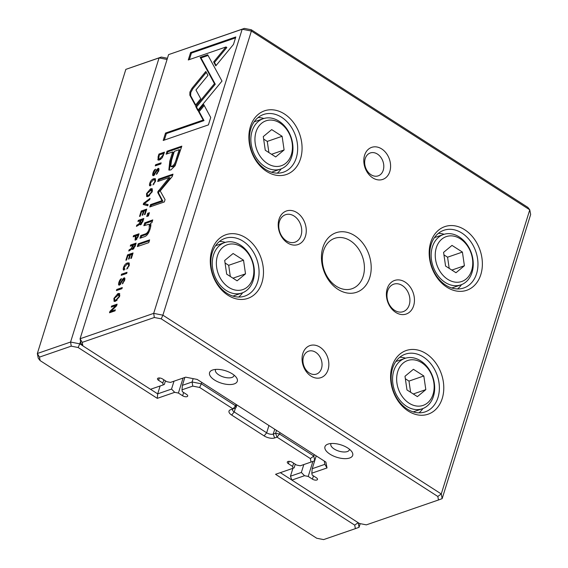 <?xml version="1.0" encoding="UTF-8"?>
<svg xmlns="http://www.w3.org/2000/svg" width="568" height="568" viewBox="0 0 568 568"><rect width="100%" height="100%" fill="white"/><g stroke="black" fill="none" stroke-linecap="round" stroke-linejoin="round"><path stroke-width="0.85" d="M125.84 69.367L37.339 353.502L70.581 342.035L159.076 57.9L125.84 69.367L161.276 57.063L167.439 58.277M360.197 523.646L359.061 527.303L355.383 528.645L354.716 525.137L275.558 474.301L292.989 468.295L292.626 466.42L293.642 463.161M280.351 472.654L291.81 480.01M292.989 468.295L294.139 467.819L295.268 464.205M292.626 466.42L288.402 463.701A3.23 1.455 17.3 0 1 287.301 462.061A3.23 1.455 17.3 0 1 289.254 461.344A3.23 1.455 17.3 0 1 292.364 462.338L296.588 465.05L300.28 465.781L311.03 462.068L310.362 458.568L277.006 437.14L274.628 437.964A7.753 3.486 17.3 0 1 264.113 435.897L231.659 415.052A7.753 3.486 17.3 0 1 230.537 409.741A7.753 3.486 17.3 0 1 230.636 409.705L233.008 408.889L199.652 387.461L192.758 386.112L182.001 389.818L182.364 391.693L186.588 394.405A3.23 1.455 17.3 0 1 187.689 396.052A3.23 1.455 17.3 0 1 185.736 396.769A3.23 1.455 17.3 0 1 182.626 395.775L178.402 393.056L183.081 378.054M316.213 455.877L314.707 460.726L313.813 456.047L314.26 454.62M280.003 432.624L279.555 434.051L313.813 456.047L310.362 458.568M233.043 408.875A4.842 2.18 -162.7 0 0 232.553 409.493A4.842 2.18 -162.7 0 0 234.208 411.956L266.662 432.802A4.842 2.18 -162.7 0 0 273.236 434.094L275.615 433.277L276.51 430.381M236.849 404.906L235.947 407.803L233.008 408.889L235.564 405.793L236.011 404.366M201.754 382.37L201.306 383.798L235.564 405.793L235.947 407.803M182.001 389.818L182.392 385.338L184.849 377.443M182.392 385.338L192.105 381.987L193.148 378.636M150.541 389.279L157.677 393.865L171.536 389.08L174 381.192M171.536 389.08L174.71 392.332L157.286 398.345L78.128 347.51L71.234 346.153L39.469 357.109L40.136 360.616L316.724 538.244L323.618 539.6L355.383 528.645M178.402 393.056L174.71 392.332M157.286 398.345L157.677 393.865L160.133 385.97M80.571 341.325L79.783 343.839L82.807 345.784M192.758 386.112L192.105 381.987L201.306 383.798L199.652 387.461M71.234 346.153L70.581 342.035L79.783 343.839L78.128 347.51M167.07 59.47L159.076 57.9L161.276 57.063M40.136 360.616L38.233 358.174L37.339 353.502L39.469 357.109M358.174 522.674L359.061 527.303M311.03 462.068L314.707 460.726L312.208 468.706L324.889 464.333L324.257 461.046M277.006 437.14L279.555 434.051L275.615 433.277L277.006 437.14M358.131 522.645L354.716 525.137M158.557 160.155L157.783 159.651L159.487 160.006L162.306 157.712L164.464 152.146L158.948 154.049L158.11 156.747L158.089 159.998M135.731 240.058L138.109 236.757L139.039 233.789L133.523 235.692L133.168 236.828L135.589 235.99L135.021 240.065L135.731 240.058M132.287 249.423L132.876 249.43L135.198 246.114L136.135 243.111L130.619 245.014L130.264 246.15L132.756 245.291L131.208 248.635L129.121 249.814L128.744 251.028L130.853 249.828L132.06 248.322L132.876 249.43L132.06 248.322M150.783 184.536L150.413 183.017L153.346 179.928L154.716 179.886L154.886 181.476L152.977 184.891L155.433 181.384L155.27 178.693L153.701 178.721C151.826 179.396 150.52 180.908 149.774 183.237C149.207 185.204 149.412 186.055 150.385 185.8L150.783 184.536L150.428 184.501L150.321 185.821M149.767 185.779L150.385 185.8M191.998 88.26L189.918 92.044L189.833 95.19L195.349 105.336L200.745 98.789L195.96 89.985L207.959 75.402L205.822 71.462L191.998 88.26L192.822 88.793L206.326 72.392M143.619 203.259L143.235 204.508L147.758 205.786L148.142 204.558L144.272 203.635L149.668 199.666L150.058 198.388L143.619 203.259L144.478 203.77M146.714 209.138L141.198 211.04L139.522 216.415L140.182 216.188L141.503 211.949L143.377 211.303L142.142 215.272L142.795 215.045L144.031 211.076L145.713 210.501L144.421 214.647L145.067 214.42L146.714 209.138M139.962 224.786L140.552 224.793L142.873 221.47L143.81 218.467L138.294 220.37L137.939 221.506L140.431 220.647L138.883 223.998L136.796 225.169L136.419 226.391L138.528 225.184L139.735 223.685L140.552 224.793L139.735 223.685M123.654 279.087L123.966 280.677L122.205 283.908L124.541 280.578C125.137 278.49 124.953 277.596 123.987 277.894L122.589 279.2L119.855 283.922L119.536 282.182L121.509 278.668C120.409 279.037 119.528 280.294 118.875 282.445C118.265 284.532 118.492 285.413 119.557 285.079L123.654 279.087L124.825 279.626M120.551 284.369L119.493 283.915L120.437 284.49M124.591 277.915L123.987 277.894L124.861 278.412M118.847 285.072L119.557 285.079M152.764 219.901L144.726 222.876L143.853 225.688L149.263 224.204L149.221 228.726C148.312 231.673 146.998 233.42 145.266 233.959L140.793 235.5L139.934 238.255L144.648 236.629C146.927 235.848 148.738 233.313 150.073 229.025C150.974 226.206 151.109 224.303 150.47 223.302L151.904 222.656L152.764 219.901M195.69 106.401L197.749 110.441L221.989 81.082L207.689 54.784L200.156 57.382L214.448 83.673L195.69 106.401L196.521 106.933L215.279 84.206L200.987 57.915L208.065 55.472M149.625 239.881L138.202 243.821L137.342 246.576L148.766 242.635L149.625 239.881M157.755 169.605L158.067 171.195L156.306 174.426L158.642 171.096C159.239 169.008 159.054 168.114 158.089 168.412L156.69 169.718L153.949 174.44L153.637 172.7L155.611 169.186C154.51 169.555 153.63 170.812 152.977 172.963C152.366 175.05 152.593 175.931 153.651 175.597L157.755 169.605L158.926 170.144M154.645 174.887L153.587 174.433L154.539 175.008M158.692 168.433L158.089 168.412L158.962 168.93M152.948 175.583L153.651 175.597M113.912 298.377L114.047 301.303L115.538 301.281L119.607 296.418L119.472 293.493L117.959 293.514L113.912 298.377L114.409 298.697M168.575 54.62L80.081 338.755L153.687 313.366L242.181 29.231L168.575 54.62L244.382 28.4L251.276 29.756L527.864 207.384L529.766 209.826L251.39 31.041L162.888 315.176L441.272 493.961L529.766 209.826L530.661 214.498L442.16 498.633L438.489 499.975L437.821 496.475L161.234 318.84L154.34 317.491L82.211 342.369L82.878 345.869L150.492 389.293L163.172 384.926L162.817 383.045L163.825 379.793M124.548 268.756L124.179 267.237L127.111 264.148L128.482 264.099L128.652 265.689L126.742 269.104L129.206 265.597L129.042 262.906L127.466 262.934C125.599 263.616 124.293 265.121 123.547 267.457C122.979 269.417 123.185 270.276 124.158 270.02L124.2 268.714L125.031 269.246M123.54 269.992L124.158 270.02M133.061 252.966L127.552 254.869L125.876 260.243L126.529 260.016L127.857 255.77L129.731 255.124L128.496 259.1L129.142 258.873L130.384 254.904L132.06 254.322L130.768 258.468L131.421 258.248L133.061 252.966M233.476 44.439L235.805 36.963L190.592 52.561L188.278 59.974L226 46.967L213.646 61.926L215.783 65.874L233.476 44.439M146.544 193.61L146.679 196.535L148.17 196.507L152.238 191.643L152.103 188.718L150.591 188.746L146.544 193.61L147.041 193.929M149.441 212.702L147.708 213.298L146.707 216.507L148.44 215.911L149.441 212.702M117.114 304.178L111.598 306.081L111.271 307.139L115.95 305.52L109.951 311.363L109.517 312.762L115.034 310.859L115.354 309.83L110.852 311.385L116.61 305.797L117.114 304.178M155.625 164.727L155.27 165.863L160.787 163.96L161.142 162.831L155.625 164.727L156.448 165.26L160.851 163.747M116.774 289.46L116.419 290.596L121.935 288.693L122.29 287.557L116.774 289.46L117.604 289.992L121.999 288.48M157.783 191.806L157.84 192.772L162.029 200.646L150.52 204.615L149.789 206.965L164.329 201.945L165.061 199.602L160.212 190.976L172.253 176.513L172.992 174.149L158.451 179.161L157.719 181.504L169.25 177.528L157.783 191.806M175.1 165.792L181.824 146.139L167.035 151.244L166.126 154.177L172.629 151.933L169.804 161.028L168.852 170.002L170.833 169.953L175.1 165.792M121.524 274.209L121.169 275.345L126.685 273.442L127.04 272.313L121.524 274.209L122.354 274.749L126.749 273.229M208.421 124.889L210.728 117.477L203.734 104.562L198.331 111.101L203.188 120.068L165.515 133.068L163.208 140.481L208.421 124.889M354.688 235.656A31.488 23.977 -109 0 1 362.448 288.956A31.488 23.977 -109 0 1 321.85 262.885A31.488 23.977 -109 0 1 354.688 235.656M310.959 376.073A16.955 12.915 71 0 0 328.638 361.411A16.955 12.915 71 0 0 306.777 347.368A16.955 12.915 71 0 0 310.959 376.073M381.703 148.93A16.955 12.915 -109 0 1 385.878 177.635A16.955 12.915 -109 0 1 364.017 163.591A16.955 12.915 -109 0 1 381.703 148.93M296.957 212.624A17.764 13.525 -109 0 1 301.331 242.685A17.764 13.525 -109 0 1 278.434 227.981A17.764 13.525 -109 0 1 296.957 212.624M405.133 282.097A17.764 13.525 -109 0 1 409.514 312.166A17.764 13.525 -109 0 1 386.609 297.454A17.764 13.525 -109 0 1 405.133 282.097M245.823 237.85A33.668 25.638 -109 0 1 254.116 294.842A33.668 25.638 -109 0 1 210.714 266.967A33.668 25.638 -109 0 1 245.823 237.85M426.121 353.644A33.668 25.638 -109 0 1 434.421 410.636A33.668 25.638 -109 0 1 391.011 382.754A33.668 25.638 -109 0 1 426.121 353.644M284.412 113.955A33.668 25.638 -109 0 1 292.712 170.947A33.668 25.638 -109 0 1 249.302 143.072A33.668 25.638 -109 0 1 284.412 113.955M464.709 229.749A33.668 25.638 -109 0 1 473.009 286.741A33.668 25.638 -109 0 1 429.6 258.859A33.668 25.638 -109 0 1 464.709 229.749M163.172 384.926L164.329 384.451L165.451 380.837M162.817 383.045L158.593 380.333A3.23 1.455 17.3 0 1 157.485 378.693A3.23 1.455 17.3 0 1 159.438 377.969A3.23 1.455 17.3 0 1 162.547 378.97L166.772 381.682L170.464 382.406L185.665 377.166L197.174 379.431L325.897 462.096L327.012 467.947L311.818 473.187L312.18 475.068L316.404 477.78A3.23 1.455 17.3 0 1 317.505 479.42A3.23 1.455 17.3 0 1 315.552 480.145A3.23 1.455 17.3 0 1 312.443 479.144L308.218 476.431L312.904 461.386M311.818 473.187L312.208 468.706M292.911 468.316L290.454 476.211L301.352 472.448L303.809 464.56M301.352 472.448L304.526 475.707L291.846 480.081L359.466 523.504L366.36 524.86L438.489 499.975M308.218 476.431L304.526 475.707M214.526 380.027A14.534 6.546 -162.7 0 0 231.751 384.437A14.534 6.546 -162.7 0 0 236.394 377.535A14.534 6.546 -162.7 0 0 212.432 370.073A14.534 6.546 -162.7 0 0 214.526 380.027M329.916 454.13A14.534 6.546 -162.7 0 0 347.14 458.546A14.534 6.546 -162.7 0 0 351.784 451.645A14.534 6.546 -162.7 0 0 327.821 444.176A14.534 6.546 -162.7 0 0 329.916 454.13M461.535 284.632A30.516 23.238 -109 0 1 457.574 288.942M438.389 233.334A30.516 23.238 -109 0 1 444.169 234.286M461.947 233.1A30.516 23.238 -109 0 1 477.944 262.899A30.516 23.238 -109 0 1 463.793 287.969A30.516 23.238 -109 0 1 431.872 266.69A30.516 23.238 -109 0 1 443.892 230.267A30.516 23.238 -109 0 1 461.947 233.1M447.69 279.3A23.735 18.077 71 0 0 472.448 258.774A23.735 18.077 71 0 0 441.84 239.121A23.735 18.077 71 0 0 447.69 279.3M462.409 252.078L452 245.397L443.58 252.377L445.568 266.044L455.983 272.732L464.404 265.746L462.409 252.078L447.57 257.197L443.942 254.869M445.135 282.395A26.646 20.292 -109 0 1 431.169 256.374A26.646 20.292 -109 0 1 443.523 234.492A26.646 20.292 -109 0 1 471.39 253.058A26.646 20.292 -109 0 1 460.896 284.866A26.646 20.292 -109 0 1 445.135 282.395M451.851 270.077L464.404 265.746M449.196 268.373L447.57 257.197M281.238 168.838A30.516 23.238 -109 0 1 277.276 173.148M258.092 117.541A30.516 23.238 -109 0 1 263.871 118.492M281.65 117.306A30.516 23.238 -109 0 1 297.646 147.105A30.516 23.238 -109 0 1 283.496 172.175A30.516 23.238 -109 0 1 251.574 150.903A30.516 23.238 -109 0 1 263.595 114.473A30.516 23.238 -109 0 1 281.65 117.306M422.947 408.527A30.516 23.238 -109 0 1 418.985 412.837M399.801 357.229A30.516 23.238 -109 0 1 405.58 358.181M423.359 356.995A30.516 23.238 -109 0 1 439.355 386.794A30.516 23.238 -109 0 1 425.205 411.857A30.516 23.238 -109 0 1 393.283 390.585A30.516 23.238 -109 0 1 405.303 354.162A30.516 23.238 -109 0 1 423.359 356.995M242.65 292.733A30.516 23.238 -109 0 1 238.688 297.043M219.504 241.435A30.516 23.238 -109 0 1 225.283 242.387M243.061 241.201A30.516 23.238 -109 0 1 259.058 271A30.516 23.238 -109 0 1 244.907 296.07A30.516 23.238 -109 0 1 212.986 274.798A30.516 23.238 -109 0 1 225.006 238.368A30.516 23.238 -109 0 1 243.061 241.201M267.393 163.506A23.735 18.077 71 0 0 292.144 142.98A23.735 18.077 71 0 0 261.543 123.327A23.735 18.077 71 0 0 267.393 163.506M282.111 136.292L271.703 129.603L263.282 136.583L265.27 150.25L275.686 156.938L284.106 149.959L282.111 136.292L267.272 141.411L263.644 139.082M264.837 166.601A26.646 20.292 -109 0 1 250.871 140.587A26.646 20.292 -109 0 1 263.225 118.698A26.646 20.292 -109 0 1 291.093 137.271A26.646 20.292 -109 0 1 280.599 169.072A26.646 20.292 -109 0 1 264.837 166.601M409.102 403.195A23.735 18.077 71 0 0 433.853 382.669A23.735 18.077 71 0 0 403.252 363.016A23.735 18.077 71 0 0 409.102 403.195M423.82 375.973L413.412 369.292L404.991 376.272L406.979 389.939L417.395 396.627L425.815 389.641L423.82 375.973L408.981 381.092L405.353 378.764M406.546 406.283A26.646 20.292 -109 0 1 392.58 380.269A26.646 20.292 -109 0 1 404.934 358.387A26.646 20.292 -109 0 1 432.802 376.953A26.646 20.292 -109 0 1 422.308 408.761A26.646 20.292 -109 0 1 406.546 406.283M228.805 287.401A23.735 18.077 71 0 0 253.555 266.875A23.735 18.077 71 0 0 222.954 247.222A23.735 18.077 71 0 0 228.805 287.401M243.523 260.187L233.114 253.498L224.694 260.478L226.682 274.145L237.097 280.833L245.511 273.854L243.523 260.187L228.684 265.306L225.056 262.977M226.249 290.496A26.646 20.292 -109 0 1 212.283 264.482A26.646 20.292 -109 0 1 224.637 242.593A26.646 20.292 -109 0 1 252.504 261.166A26.646 20.292 -109 0 1 242.011 292.967A26.646 20.292 -109 0 1 226.249 290.496M271.554 154.283L284.106 149.959M268.898 152.579L267.272 141.411M413.263 393.972L425.815 389.641M410.607 392.268L408.981 381.092M232.965 278.178L245.511 273.854M230.31 276.474L228.684 265.306M402.3 285.534A14.534 11.069 -109 0 1 405.893 310.121A14.534 11.069 -109 0 1 403.181 311.662A14.534 11.069 -109 0 1 387.98 301.53A14.534 11.069 -109 0 1 393.702 284.185A14.534 11.069 -109 0 1 402.3 285.534M294.118 216.053A14.534 11.069 -109 0 1 301.736 230.246A14.534 11.069 -109 0 1 294.998 242.181A14.534 11.069 -109 0 1 278.959 228.606A14.534 11.069 -109 0 1 285.519 214.704A14.534 11.069 -109 0 1 294.118 216.053M377.45 154.084A12.113 9.223 -109 0 1 383.798 165.906A12.113 9.223 -109 0 1 378.181 175.86A12.113 9.223 -109 0 1 371.018 174.731A12.113 9.223 -109 0 1 364.67 162.909A12.113 9.223 -109 0 1 370.286 152.962A12.113 9.223 -109 0 1 377.45 154.084M309.276 372.963A12.113 9.223 71 0 0 316.44 374.092A12.113 9.223 71 0 0 321.211 359.636A12.113 9.223 71 0 0 308.538 351.194A12.113 9.223 71 0 0 302.929 361.141A12.113 9.223 71 0 0 309.276 372.963M331.116 443.516A9.691 4.359 -162.7 0 0 330.86 444.048A9.691 4.359 -162.7 0 0 334.169 448.976A9.691 4.359 -162.7 0 0 343.498 451.972A9.691 4.359 -162.7 0 0 349.356 449.813A9.691 4.359 -162.7 0 0 349.448 449.224M215.726 369.406A9.691 4.359 -162.7 0 0 215.464 369.938A9.691 4.359 -162.7 0 0 218.779 374.873A9.691 4.359 -162.7 0 0 228.109 377.862A9.691 4.359 -162.7 0 0 233.966 375.704A9.691 4.359 -162.7 0 0 234.059 375.121M154.34 317.491L153.687 313.366L162.888 315.176L161.234 318.84M251.276 29.756L251.39 31.041L242.181 29.231L244.382 28.4M82.878 345.869L80.975 343.434L80.081 338.755L82.211 342.369M437.821 496.475L441.272 493.961L442.16 498.633M291.846 480.081L290.454 476.211L291.846 480.081M324.889 464.333L327.012 467.947M350.435 240.811A26.646 20.292 -109 0 1 364.4 266.825A26.646 20.292 -109 0 1 352.046 288.714A26.646 20.292 -109 0 1 336.284 286.236A26.646 20.292 -109 0 1 322.319 260.222A26.646 20.292 -109 0 1 334.673 238.34A26.646 20.292 -109 0 1 350.435 240.811M114.551 301.452L114.495 299.904M117.398 294.799L119.798 293.869M116.987 300.493L115.503 300.614L114.672 300.081L115.943 300.039L119.003 296.61L118.875 294.685L114.551 298.15L114.672 300.081M118.875 294.685L119.869 295.367M124.087 270.041L124.179 268.7M129.426 264.724L128.482 264.099M127.786 268.33L127.118 267.897M126.82 264.255L129.362 263.282M153.502 175.64L153.566 174.411M157.322 173.701L156.669 173.283M158.025 169.583L158.912 168.944M128.311 255.614L132.777 253.882M128.375 255.401L127.552 254.869M130.214 255.437L129.731 255.124M132.543 254.634L132.06 254.322M138.457 246.192L139.032 244.354L149.341 240.796M139.032 244.354L138.202 243.821M189.392 59.59L191.416 53.094L235.514 37.879M191.416 53.094L190.592 52.561M216.11 65.476L214.477 62.459L226.831 47.499L226 46.967M214.477 62.459L213.646 61.926M147.183 196.684L147.126 195.136M150.037 190.031L152.43 189.101M149.618 195.726L148.134 195.846L147.304 195.314L148.575 195.271L151.635 191.842L151.507 189.911L147.183 193.383L147.304 195.314M151.507 189.911L152.501 190.592M198.09 110.022L196.521 106.933M200.987 57.915L200.156 57.382M215.279 84.206L214.448 83.673M147.822 216.124L148.539 213.831L149.15 213.618M148.539 213.831L147.708 213.298M144.968 225.304L145.557 223.409L152.43 220.959M145.557 223.409L144.726 222.876M150.456 227.697L150.094 224.736L149.263 224.204M141.049 237.871L141.624 236.032L146.097 234.492L149.178 231.474M141.624 236.032L140.793 235.5M112.386 306.748L116.823 305.094M112.428 306.613L111.598 306.081M116.518 305.889L115.95 305.52M110.632 312.379L111.129 311.562M110.781 311.896L109.951 311.363M110.852 311.385L111.683 311.917L115.063 310.746M119.401 285.122L119.465 283.894M123.221 283.183L122.567 282.765M123.923 279.065L124.818 278.426M139.053 221.122L143.519 219.39M140.225 223.998L140.445 223.6M137.996 225.475L138.606 225.141M141.468 224.182L140.459 223.614L142.241 221.513L142.76 219.844L141.105 220.419L140.587 222.081L140.857 223.6L141.574 224.069M139.124 220.902L138.294 220.37M140.928 220.973L140.431 220.647M137.591 225.681L136.796 225.169M143.278 220.178L142.76 219.844M141.957 211.793L146.43 210.054M142.028 211.573L141.198 211.04M143.867 211.615L143.377 211.303M146.196 210.806L145.713 210.501M144.144 204.771L144.449 203.791M144.272 203.635L148.042 204.87M150.911 206.582L151.351 205.147L162.86 201.179L158.671 193.305L158.607 192.339L170.073 178.061L169.25 177.528M158.671 193.305L157.84 192.772M162.86 201.179L162.029 200.646M151.351 205.147L150.52 204.615M158.834 181.121L159.281 179.694L172.707 175.065M159.281 179.694L158.451 179.161M159.352 191.111L158.522 190.578M167.24 153.793L167.865 151.777L181.54 147.062M169.335 170.18L170.627 161.56L173.46 152.465L172.629 151.933M179.183 149.675L180.013 150.208L177.294 158.926C176.13 163.548 174.596 166.154 172.7 166.743L171.536 166.786L170.705 166.254L171.87 166.211C173.765 165.622 175.299 163.016 176.47 158.394L179.183 149.675L174.34 151.344L171.621 160.069L170.705 166.254M167.865 151.777L167.035 151.244M195.669 104.938L190.663 95.722L190.749 92.577L192.822 88.793M190.663 95.722L189.833 95.19M155.653 180.51L154.716 179.886M154.02 184.11L153.353 183.684M153.048 180.042L155.596 179.069M131.378 245.759L135.844 244.027M132.55 248.635L134.566 246.15L135.085 244.489L133.43 245.056L132.912 246.725L133.182 248.244L133.906 248.706M130.321 250.112L130.931 249.778M133.792 248.819L132.784 248.251M131.449 245.546L130.619 245.014M133.253 245.61L132.756 245.291M129.916 250.318L129.121 249.814M135.603 244.815L135.085 244.489M134.282 236.444L138.748 234.705M135.603 240.101L135.716 238.908M136.689 239.44L135.66 238.872L137.534 236.785L138.045 235.145L136.27 235.755L135.759 237.403L136.093 238.858L136.81 239.32M134.346 236.224L133.523 235.692M136.093 236.316L135.589 235.99M138.521 235.45L138.045 235.145M159.707 154.801L164.18 153.069M158.6 160.155L158.564 158.671M160.779 159.31L158.742 158.848L159.856 158.813L163.002 155.114L163.506 153.495L159.253 154.957L158.742 158.848M159.778 154.581L158.948 154.049M163.953 153.779L163.506 153.495M164.322 140.097L166.346 133.601L204.011 120.608L199.155 111.633L204.231 105.485M199.155 111.633L198.331 111.101M204.011 120.608L203.188 120.068M166.346 133.601L165.515 133.068M288.402 463.701L289.14 461.337M274.628 437.964L273.236 434.094L274.749 429.245M264.113 435.897L266.662 432.802L268.934 425.51M231.659 415.052L234.208 411.956L235.45 407.987M182.626 395.775L183.641 392.516M158.593 380.333L159.324 377.969M312.443 479.144L313.458 475.885M119.003 296.61L119.443 296.894M124.044 267.776L123.547 267.457M129.085 265.966L128.652 265.689M128.297 263.467L127.466 262.934M153.481 173.29L152.977 172.963M158.515 171.479L158.067 171.195M157.208 170.052L156.69 169.718M156.186 172.083L155.689 171.763M151.635 191.842L152.075 192.126M214.697 83.141L213.873 82.608M150.946 221.548L150.122 221.016M150.009 229.238L149.221 228.726M146.097 234.492L145.266 233.959M119.379 282.772L118.875 282.445M124.413 280.961L123.966 280.677M123.107 279.534L122.589 279.2M122.084 281.565L121.587 281.245M140.488 222.407L139.984 222.081M139.401 224.332L138.883 223.998M142.753 221.839L142.241 221.513M170.627 161.56L169.804 161.028M172.7 166.743L171.87 166.211M177.294 158.926L176.47 158.394M150.272 183.563L149.774 183.237M155.312 181.753L154.886 181.476M154.531 179.254L153.701 178.721M132.813 247.044L132.308 246.718M131.733 248.969L131.208 248.635M135.077 246.484L134.566 246.15M135.702 237.594L135.191 237.268M138.003 237.09L137.534 236.785M158.607 157.066L158.11 156.747M160.687 159.345L159.856 158.813M163.442 155.398L163.002 155.114M451.816 287.997L460.896 284.866M434.442 237.623L443.523 234.492M271.518 172.203L280.599 169.072M254.144 121.829L263.225 118.698M413.227 411.892L422.308 408.761M395.853 361.518L404.934 358.387M232.93 296.098L242.011 292.967M215.556 245.724L224.637 242.593M151.258 185.033L150.428 184.501"/></g></svg>
